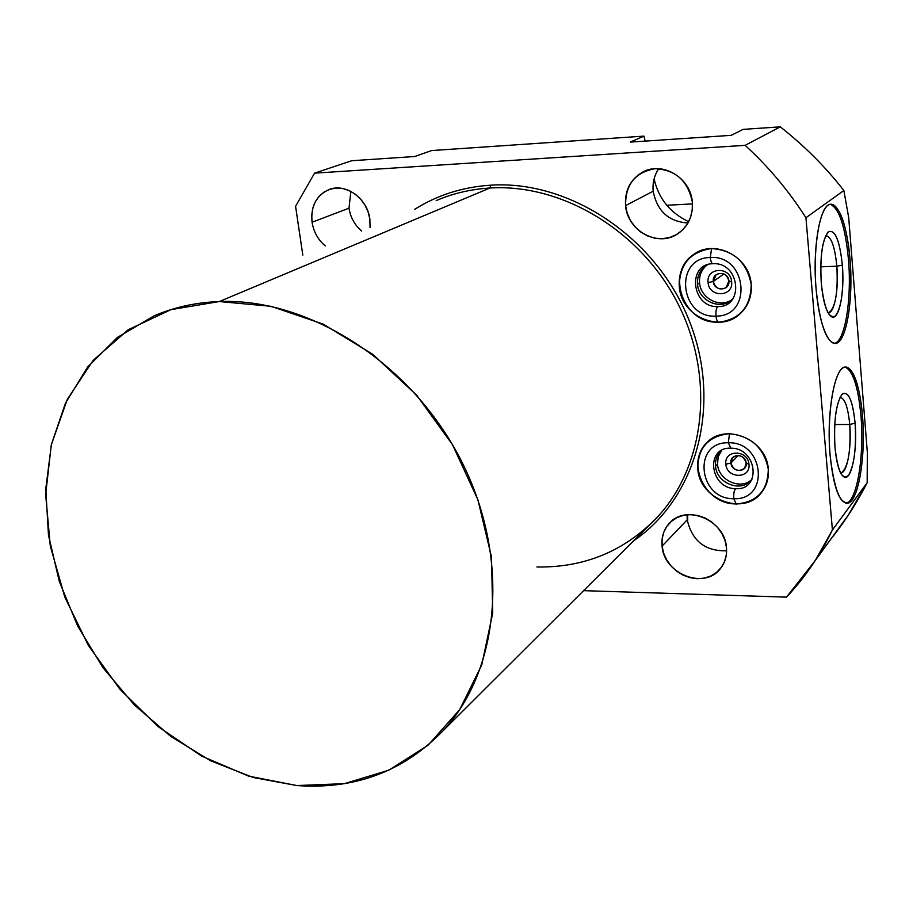 <?xml version="1.0" encoding="UTF-8"?>
<svg xmlns="http://www.w3.org/2000/svg" width="913" height="913" viewBox="0 0 913 913"><rect width="100%" height="100%" fill="white"/><g stroke="black" fill="none" stroke-linecap="round" stroke-linejoin="round"><path stroke-width="1.37" d="M443.296 730.526L657.314 517.192C705.041 465.961 715.347 377.948 678.416 304.634C641.668 231.274 562.499 183.422 489.939 188.01L490.623 185.191C462.537 187.039 437.144 195.142 414.456 209.476C437.144 195.142 462.537 187.039 490.623 185.191L489.939 188.01C470.937 189.185 453.031 193.373 436.197 200.598C453.031 193.373 470.937 189.185 489.939 188.01L219.314 301.541C195.873 302.443 174.029 307.259 153.783 315.989L117.423 337.422L87.682 366.958L65.485 403.124L51.425 444.334L45.764 488.911L48.48 535.155L59.288 581.41L77.696 626.101L102.998 667.734L134.314 704.893L170.617 736.312L210.709 760.849L253.266 777.522L296.805 785.545C354.872 789.756 403.706 771.417 443.296 730.526C500.701 668.715 510.504 556.143 460.643 459.524C411.044 362.838 308.856 297.832 219.314 301.541L271.013 306.3L323.156 324.104L372.721 354.278L416.739 395.272L452.517 444.757L477.91 499.765L491.502 557.01L492.712 613.102L481.779 664.881L459.707 709.629L428.071 745.213L388.87 770.161L344.349 783.674L296.805 785.545L248.53 776.107L201.67 756.112L158.2 726.691L119.911 689.247L88.333 645.388L64.766 596.976L50.295 545.985L45.65 494.561L51.288 444.939L67.265 399.426L93.194 360.304L128.219 329.741L170.902 309.655L219.314 301.541L489.939 188.01C562.499 183.422 641.668 231.274 678.416 304.634C715.347 377.948 705.041 465.961 657.314 517.192C624.412 551.201 584.274 567.795 536.912 566.973M848.702 217.636L867.35 452.483L848.702 217.636L843.852 190.509L805.939 217.739L832.405 529.996L867.156 482.76L867.35 452.483L867.156 482.76L848.257 515.206L830.602 539.435C844.559 522.042 856.736 503.143 867.156 482.76L832.405 529.996L805.939 217.739C788.764 190.828 768.495 166.691 745.122 145.338L780.273 126.85L743.171 129.372L731.187 135.341L630.29 142.097L643.939 136.117L431.621 150.565L414.707 156.522L351.71 160.734L314.574 173.139L745.122 145.338L780.273 126.85C804.433 145.84 825.626 167.068 843.852 190.509L805.939 217.739C788.764 190.828 768.495 166.691 745.122 145.338L314.574 173.139L295.572 206.292L302.819 255.092L295.572 206.292L314.574 173.139L351.71 160.734L414.707 156.522L431.621 150.565L643.939 136.117L645.126 141.104L643.939 136.117L630.29 142.097L731.187 135.341L743.171 129.372L780.273 126.85C804.433 145.84 825.626 167.068 843.852 190.509L848.702 217.636M830.111 455.302C826.973 419.147 832.565 378.13 841.432 369.194C850.265 359.711 859.886 382.296 862.5 416.123C865.239 449.824 860.617 488.444 852.126 499.856C842.071 509.123 834.733 494.275 830.111 455.302C833.512 487.61 839.446 503.588 847.915 503.234C858.619 501.157 865.935 455.439 862.5 416.123C859.418 383.951 853.507 367.597 844.765 367.049C834.356 367.985 826.322 414.308 830.111 455.302M816.108 289.136C812.844 251.372 818.721 211.485 828.023 205.288C837.278 198.52 847.332 224.564 850.049 259.749C852.902 294.831 848.051 332.56 839.161 341.451C830.328 350.889 819.246 327.002 816.108 289.136C819.977 325.051 826.585 343.14 835.954 343.414C846.602 341.713 853.45 299.099 850.049 259.749C846.568 224.107 839.971 205.619 830.271 204.261C819.885 204.911 812.353 248.131 816.108 289.136M786.492 597.136L583.612 590.654L786.492 597.136L815.343 560.388L832.405 529.996C820.228 555.195 804.924 577.575 786.492 597.136M490.623 185.191C570.328 179.872 657.075 238.031 689.6 321.65C722.548 405.167 696.402 498.327 633.725 540.713C696.402 498.327 722.548 405.167 689.6 321.65C657.075 238.031 570.328 179.872 490.623 185.191M369.868 219.177L370.062 227.622L369.868 219.177C367.551 198.475 345.616 182.691 328.965 189.584C316.218 195.439 310.591 206.327 312.063 222.247L311.721 215.023L312.828 208.061L315.339 201.705L319.128 196.295L324.024 192.084L329.764 189.299L336.098 188.089L342.672 188.512L349.165 190.577L355.26 194.161L360.612 199.091L364.983 205.117L368.11 211.93L369.868 219.177M325.256 245.928C318.044 239.754 313.638 231.856 312.063 222.247C313.638 231.856 318.044 239.754 325.256 245.928M692.328 202.081L692.248 209.967L690.49 217.522L687.135 224.37L682.365 230.156L676.419 234.607L669.617 237.506L662.302 238.715L654.815 238.179L647.557 235.942L640.858 232.107L635.06 226.881L630.438 220.501L627.22 213.3L625.576 205.619C625.371 184.529 635.208 172.226 655.078 168.711C675.597 169.75 688.014 180.877 692.328 202.081C690.753 177.784 662.256 160.825 642.547 172.18C630.267 179.45 624.606 190.6 625.576 205.619C627.379 230.955 658.216 247.674 677.914 233.694C688.368 226.264 693.161 215.73 692.328 202.081M726.463 547.48L726.349 554.636L724.614 561.381L721.35 567.372L716.728 572.303L710.976 575.943L704.402 578.112L697.338 578.705L690.125 577.701L683.129 575.167L676.693 571.218L671.123 566.071L666.707 559.954L663.637 553.187L662.085 546.088L662.119 539.012L663.751 532.302L666.901 526.299L671.42 521.312L677.092 517.568L683.643 515.286L690.73 514.59L698.011 515.503L705.11 518.002L711.672 521.962L717.344 527.178L721.841 533.386L724.933 540.279L726.463 547.48C724.979 519.725 685.092 503.542 668.932 523.742C663.568 529.951 661.286 537.403 662.085 546.088C663.762 574.425 705.338 590.266 720.848 568.046C725.264 562.168 727.136 555.309 726.463 547.48M751.205 284.331C750.885 306.768 739.998 319.413 718.542 322.278C696.836 320.554 683.769 308.731 679.329 286.83C679.283 264.667 689.966 251.908 711.398 248.564C733.481 250.036 746.754 261.963 751.205 284.331C749.721 256.45 714.217 238.453 693.401 254.659C683.061 262.567 678.359 273.295 679.329 286.83C681.064 315.887 719.41 333.439 739.781 314.061C748.204 306.3 752.015 296.394 751.205 284.331M768.29 469.202C767.913 490.509 757.208 502.116 736.175 504.033C714.89 501.579 702.108 489.859 697.806 468.871C697.817 447.792 708.34 436.072 729.361 433.709C751 435.935 763.976 447.769 768.29 469.202C766.874 439.267 724.5 421.943 706.194 443.364C699.757 450.394 696.961 458.897 697.806 468.871C699.472 499.651 744.152 516.473 761.625 492.381C766.76 485.773 768.986 478.047 768.29 469.202M361.696 231.046C354.701 225.089 350.466 217.477 348.994 208.187L312.063 222.247L348.994 208.187L350.854 191.399L348.994 208.187C350.466 217.477 354.701 225.089 361.696 231.046M687.957 223.012C668.636 221.654 657.04 211.04 653.172 191.205L625.576 205.619L653.172 191.205C652.407 182.885 654.256 175.387 658.741 168.7C654.256 175.387 652.407 182.885 653.172 191.205C657.04 211.04 668.636 221.654 687.957 223.012M726.611 550.813C705.224 551.315 692.1 540.987 687.215 519.805L662.085 546.088L687.215 519.805L687.112 514.738L687.215 519.805C692.1 540.987 705.224 551.315 726.611 550.813M688.664 221.711C671.101 213.265 659.871 200.118 654.952 182.292L653.263 183.148L654.952 182.292C659.871 200.118 671.101 213.265 688.664 221.711M654.119 178.788L654.952 182.292L654.119 178.788M687.717 514.681L687.603 522.487L687.717 514.681M697.521 284.251C698.479 301.256 721.373 311.013 732.591 299.042L731.53 300C719.9 310.614 698.479 300.605 697.521 284.251L699.563 282.813C699.05 275.532 701.469 269.655 706.833 265.169C701.469 269.655 699.05 275.532 699.563 282.813L697.521 284.251C697.03 275.464 700.419 268.947 707.712 264.69L705.19 266.265C699.552 270.739 696.996 276.742 697.521 284.251M731.849 299.738C719.855 308.423 700.511 298.209 699.563 282.813C700.511 298.209 719.855 308.423 731.849 299.738M708.1 282.516C709.013 297.958 733.641 297.181 731.633 281.672C730.697 266.094 705.977 267.075 708.1 282.516C709.013 297.958 733.641 297.181 731.633 281.672L728.871 280.919C726.691 273.9 722.445 271.834 716.134 274.71L713.304 281.478C715.541 288.565 719.832 290.596 726.166 287.572L728.871 280.919C730.206 291.167 713.909 291.704 713.304 281.478L723.872 273.934L713.304 281.478L708.1 282.516L713.304 281.478C711.923 271.264 728.254 270.636 728.871 280.919L731.633 281.672C730.697 266.094 705.977 267.075 708.1 282.516M715.564 466.132C716.477 483.764 742.155 493.214 751.924 479.348C741.002 490.498 718.394 480.443 717.504 464.169L718.2 456.785L721.658 450.44L718.2 456.785L717.504 464.169L715.564 466.132C716.477 483.502 741.561 493.1 751.604 479.759L751.924 479.348C741.002 490.498 718.394 480.443 717.504 464.169L715.564 466.132C715.084 459.753 717.104 454.526 721.635 450.451L720.117 451.912C716.625 455.861 715.107 460.597 715.564 466.132M725.869 464.203C726.737 478.914 750.874 479.108 748.957 464.283C748.078 449.436 723.838 449.447 725.869 464.203L730.948 462.994C733.732 470.537 738.297 472.295 744.609 468.266L746.206 463.051C743.467 455.541 738.937 453.75 732.614 457.664L730.948 462.994L738.309 455.416L730.948 462.994C729.613 453.236 745.624 453.247 746.206 463.051L748.957 464.283C748.078 449.436 723.838 449.447 725.869 464.203C726.737 478.914 750.874 479.108 748.957 464.283L746.206 463.051C747.485 472.831 731.507 472.74 730.948 462.994L725.869 464.203M834.71 424.545L849.729 424.477C847.994 406.924 844.742 397.931 839.971 397.475C844.742 397.931 847.994 406.924 849.729 424.477L855.104 423.198C852.696 400.191 848.382 390.502 842.185 394.131C835.966 403.226 833.58 420.996 834.996 447.45C833.626 421.646 835.931 403.98 841.912 394.416C848.2 390.319 852.594 399.917 855.104 423.198C856.451 447.747 854.26 465.128 848.554 475.319C842.3 480.672 837.78 471.382 834.996 447.45C836.639 464.397 839.675 474.269 844.103 477.065C851.475 481.322 857.569 450.474 855.104 423.198L849.729 424.477L834.71 424.545M860.97 416.134C858.231 386.69 852.89 370.324 844.924 367.015C852.89 370.324 858.231 386.69 860.97 416.134L862.5 416.123L860.97 416.134C864.417 455.439 857.079 501.146 846.328 503.211L845.895 503.314C856.839 502.333 864.474 456.021 860.97 416.134M840.496 472.763L841.558 472.717C848.234 467.102 850.95 451.011 849.729 424.477C851.84 447.872 846.887 474.566 840.496 472.763M820.73 266.824L836.844 266.208C834.859 246.487 831.172 236.33 825.797 235.714L825.66 235.748C831.104 236.125 834.824 246.282 836.844 266.208L842.345 265.112C839.618 239.651 834.859 228.638 828.068 232.062C822.077 240.416 819.817 257.489 821.289 283.292C819.863 256.644 822.282 239.423 828.559 231.64C835.133 229.494 839.732 240.655 842.345 265.112C843.749 290.46 841.455 307.407 835.475 315.944C828.924 319.379 824.188 308.503 821.289 283.292C823.161 302.203 826.585 313.364 831.549 316.754C839.001 321.216 844.81 292.525 842.345 265.112L836.844 266.208L820.73 266.824M848.485 259.806C845.324 226.538 839.195 208.038 830.122 204.295C839.195 208.038 845.324 226.538 848.485 259.806L850.049 259.749L848.485 259.806C851.897 299.144 845.027 341.747 834.356 343.448L834.208 343.482C844.947 342.135 851.92 299.35 848.485 259.806M827.931 312.588L828.958 312.566C835.509 307.681 838.145 292.228 836.844 266.208C838.933 289.581 834.299 314.357 827.931 312.588L828.958 312.566M692.465 203.907L666.787 205.254L692.465 203.907M729.487 433.709L728.334 442.782C692.271 441.63 698.251 499.673 733.767 498.681L736.095 503.862L733.767 498.681C698.251 499.673 692.271 441.63 728.334 442.782L730.754 448.192L728.334 442.782L729.487 433.709M736.163 488.683L735.832 488.672C734.178 489.847 733.493 493.18 733.767 498.681C769.921 500.609 764.512 441.447 728.334 442.782C764.512 441.447 769.921 500.609 733.767 498.681C733.493 493.18 734.178 489.847 735.832 488.672L736.163 488.683M711.569 248.564L710.314 257.5C673.532 257.763 679.797 318.591 716.009 316.103C716.488 320.029 717.378 322.015 718.657 322.072C717.378 322.015 716.488 320.029 716.009 316.103C679.797 318.591 673.532 257.763 710.314 257.5C710.816 261.575 711.729 263.663 713.064 263.743C711.729 263.663 710.816 261.575 710.314 257.5L711.569 248.564M718.246 306.528L718.006 306.54C716.374 307.544 715.712 310.728 716.009 316.103C752.894 316.663 747.222 254.624 710.314 257.5C747.222 254.624 752.894 316.663 716.009 316.103C715.712 310.728 716.374 307.544 718.006 306.54L718.246 306.528M848.36 515.069L815.343 560.388M657.314 517.192L648.139 526.333M705.19 266.265L706.422 265.421M841.558 472.717L840.474 472.717M841.158 473.961L844.103 477.065M847.915 503.234L846.328 503.211M828.068 232.062L827.246 233.02M828.719 313.924L831.549 316.754M835.954 343.414L834.356 343.448M707.438 442.132C685.149 462.138 705.019 504.661 735.752 503.862M730.754 448.192C757.299 447.747 761.67 490.498 735.832 488.672C709.892 488.991 704.882 447.21 730.446 448.192M736.095 503.862C746.035 503.805 754.309 500.256 760.906 493.237M694.736 253.757C664.653 271.891 683.255 324.549 718.394 322.072M718.006 306.54C691.518 308.172 686.679 263.423 713.064 263.743C739.952 261.894 744.426 307.35 718.006 306.54"/></g></svg>
